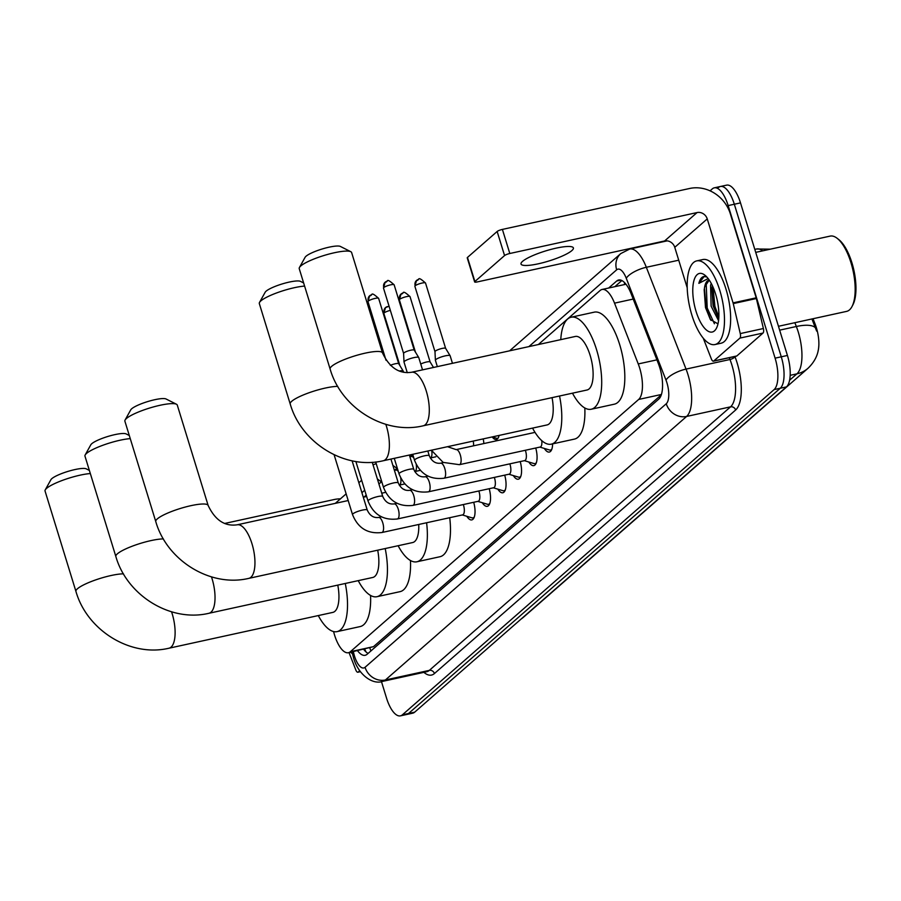 <?xml version="1.0" encoding="UTF-8"?>
<svg xmlns="http://www.w3.org/2000/svg" width="901" height="901" viewBox="0 0 901 901"><rect width="100%" height="100%" fill="white"/><g stroke="black" fill="none" stroke-linecap="round" stroke-linejoin="round"><path stroke-width="1.35" d="M333.584 631.556A25.69 10.001 -102.3 0 0 334.53 634.968A25.69 10.001 -102.3 0 0 348.417 652.718A25.69 10.001 -102.3 0 0 350.343 651.716L638.674 399.447A25.69 10.001 -102.3 0 0 638.246 363.936L614.527 303.153A25.69 10.001 -102.3 0 0 602.059 289.469A25.69 10.001 -102.3 0 0 600.134 290.482L538.347 344.542M818.04 351.142A23.122 8.999 -102.3 0 0 815.09 324L813.04 318.729M348.417 652.718L373.51 646.648L661.311 394.841M412.331 454.791L410.169 456.683M396.823 468.362L394.661 470.254M381.314 481.922L378.927 484.017M366.223 495.133L363.993 497.082M483.206 438.888A13.695 5.327 77.7 0 1 483.848 443.574M499.075 435.42A13.695 5.327 77.7 0 1 496.361 439.508A13.695 5.327 77.7 0 1 492.216 436.951M473.689 502.274A14.574 5.676 77.7 0 1 471.809 519.9A14.574 5.676 77.7 0 1 466.786 516.284M489.198 488.714A14.574 5.676 77.7 0 1 487.317 506.328A14.574 5.676 77.7 0 1 482.294 502.713M504.706 475.142A14.574 5.676 77.7 0 1 502.826 492.757A14.574 5.676 77.7 0 1 497.803 489.142M520.215 461.571A14.574 5.676 77.7 0 1 518.334 479.197A14.574 5.676 77.7 0 1 513.311 475.57M535.723 448A14.574 5.676 77.7 0 1 533.842 465.626A14.574 5.676 77.7 0 1 528.819 462.01M552.595 443.878A14.574 5.676 77.7 0 1 549.351 452.054A14.574 5.676 77.7 0 1 544.328 448.439M710.078 190.832L712.353 188.838A25.69 10.001 77.7 0 1 714.279 187.836A25.69 10.001 77.7 0 1 728.166 205.586L775.097 358.159L781.268 356.807A25.69 10.001 77.7 0 1 780.277 388.241L408.513 713.502A25.69 10.001 77.7 0 1 406.588 714.516A25.69 10.001 77.7 0 0 408.513 713.502L780.277 388.241A25.69 10.001 77.7 0 0 781.268 356.807L734.326 204.234L781.268 356.807L787.429 355.456A25.69 10.001 77.7 0 1 786.449 386.901L414.685 712.162A25.69 10.001 77.7 0 1 412.759 713.164L400.427 715.856A25.69 10.001 77.7 0 1 386.54 698.117L381.45 681.573M718.525 187.498A25.69 10.001 77.7 0 1 720.44 186.484A25.69 10.001 77.7 0 1 734.326 204.234A25.69 10.001 77.7 0 0 720.44 186.484L726.611 185.144A25.69 10.001 77.7 0 1 740.498 202.883L787.429 355.456M816.644 331.084L811.925 318.977M357.551 650.725A25.69 10.001 -102.3 0 0 365.164 655.297A25.69 10.001 -102.3 0 0 367.09 654.295L658.789 399.087A25.69 10.001 -102.3 0 0 658.361 363.576L631.094 293.67A25.69 10.001 -102.3 0 0 618.627 279.997A25.69 10.001 -102.3 0 0 616.701 280.999L608.659 288.027M368.104 653.416A25.69 10.001 77.7 0 1 363.711 649.373M775.097 358.159A25.69 10.001 77.7 0 1 774.117 389.592L402.353 714.853A25.69 10.001 77.7 0 1 400.427 715.856M648.146 245.016L648.821 244.419M614.831 286.687L621.859 280.538M359.657 670.794L358.204 672.056L360.242 671.617M340.465 498.839A34.249 30.848 48.8 0 0 334.125 499.537L224.608 523.47M349.036 652.583L355.805 669.95A4.28 1.667 -102.3 0 0 357.888 672.225A4.28 1.667 -102.3 0 0 358.204 672.056M352.46 653.732A42.809 16.657 77.7 0 1 350.59 652.245M90.337 473.554A27.402 5.293 162.9 0 0 46.582 488.376A27.402 5.293 162.9 0 0 45.253 489.885L50.907 479.692A18.842 3.638 -17.1 0 1 51.819 478.656A18.842 3.638 -17.1 0 1 69.591 470.919A18.842 3.638 -17.1 0 1 86.214 468.835L89.379 470.435M171.55 611.79A27.402 10.666 -102.3 0 1 172.136 613.592A27.402 10.666 -102.3 0 1 171.077 647.132A27.402 10.666 -102.3 0 1 169.028 648.202L332.852 612.387A27.402 10.666 -102.3 0 0 337.785 585.109M345.274 583.465A47.1 18.324 77.7 0 1 337.064 631.624A47.1 18.324 77.7 0 1 318.29 615.563M370.559 595.437A47.1 18.324 77.7 0 1 360.175 626.567L337.064 631.624M45.253 489.885A27.402 5.293 162.9 0 0 45.05 491.034L75.932 591.416A27.402 5.293 -17.1 0 1 77.463 588.747A27.402 5.293 -17.1 0 1 98.569 578.926A27.402 5.293 -17.1 0 1 123.471 573.847M130.251 438.629A27.402 5.293 162.9 0 0 86.496 453.451A27.402 5.293 162.9 0 0 85.178 454.96L90.821 444.767A18.842 3.638 -17.1 0 1 91.733 443.731A18.842 3.638 -17.1 0 1 109.505 435.983A18.842 3.638 -17.1 0 1 126.129 433.91L129.293 435.51M211.465 576.865A27.402 10.666 -102.3 0 1 212.05 578.667A27.402 10.666 -102.3 0 1 211.003 612.196A27.402 10.666 -102.3 0 1 208.953 613.277L372.777 577.462A27.402 10.666 -102.3 0 0 377.699 550.184M385.2 548.54A47.1 18.324 77.7 0 1 376.978 596.699A47.1 18.324 77.7 0 1 358.215 580.638M410.473 560.512A47.1 18.324 77.7 0 1 400.1 591.642L376.978 596.699M85.178 454.96A27.402 5.293 162.9 0 0 84.964 456.109L115.846 556.491A27.402 5.293 -17.1 0 1 117.378 553.822A27.402 5.293 -17.1 0 1 138.495 544.001A27.402 5.293 -17.1 0 1 163.396 538.922M125.093 420.035L130.746 409.842A18.842 3.638 -17.1 0 1 131.659 408.806A18.842 3.638 -17.1 0 1 149.431 401.058A18.842 3.638 -17.1 0 1 166.054 398.985L176.45 404.234A27.402 5.293 162.9 0 0 152.269 407.252A27.402 5.293 162.9 0 0 126.422 418.514A27.402 5.293 162.9 0 0 125.093 420.035A27.402 5.293 162.9 0 0 124.89 421.184L155.772 521.566A27.402 5.293 -17.1 0 1 157.303 518.897A27.402 5.293 -17.1 0 1 185.741 506.925A27.402 5.293 -17.1 0 1 208.142 505.45L177.272 405.067A27.402 5.293 162.9 0 0 176.45 404.234M348.191 500.539L237.166 524.81A27.402 10.666 -102.3 0 1 251.976 543.742A27.402 10.666 -102.3 0 1 250.917 577.271A27.402 10.666 -102.3 0 1 248.867 578.352L412.692 542.537A27.402 10.666 -102.3 0 0 418.728 524.472M426.601 522.749A47.1 18.324 77.7 0 1 416.904 561.774A47.1 18.324 77.7 0 1 398.129 545.713M449.723 517.692A47.1 18.324 77.7 0 1 440.015 556.717L416.904 561.774M405.292 490.076A27.402 10.666 -102.3 0 0 403.051 489.04M395.483 470.176A47.1 18.324 77.7 0 1 396.789 469.759A47.1 18.324 77.7 0 1 397.735 469.612M304.606 286.09A27.402 5.293 162.9 0 0 260.851 300.9A27.402 5.293 162.9 0 0 259.522 302.421L265.176 292.228A18.842 3.638 -17.1 0 1 266.088 291.192A18.842 3.638 -17.1 0 1 283.86 283.443A18.842 3.638 -17.1 0 1 300.483 281.371L303.648 282.97M385.819 424.326A27.402 10.666 -102.3 0 1 386.405 426.128A27.402 10.666 -102.3 0 1 385.346 459.656A27.402 10.666 -102.3 0 1 383.297 460.738L547.121 424.923A27.402 10.666 -102.3 0 0 552.054 397.645M559.544 396.001A47.1 18.324 77.7 0 1 551.322 444.159A47.1 18.324 77.7 0 1 532.559 428.099M584.817 407.973A47.1 18.324 77.7 0 1 574.444 439.102L551.322 444.159M259.522 302.421A27.402 5.293 162.9 0 0 259.319 303.569L290.201 403.952A27.402 5.293 -17.1 0 1 291.733 401.283A27.402 5.293 -17.1 0 1 312.838 391.462A27.402 5.293 -17.1 0 1 337.74 386.383M299.447 267.496L305.09 257.303A18.842 3.638 -17.1 0 1 306.002 256.267A18.842 3.638 -17.1 0 1 323.774 248.518A18.842 3.638 -17.1 0 1 340.398 246.446L350.793 251.694A27.402 5.293 162.9 0 0 326.624 254.713A27.402 5.293 162.9 0 0 300.765 265.975A27.402 5.293 162.9 0 0 299.447 267.496A27.402 5.293 162.9 0 0 299.233 268.644L330.115 369.027A27.402 5.293 -17.1 0 1 331.647 366.358A27.402 5.293 -17.1 0 1 360.085 354.386A27.402 5.293 -17.1 0 1 382.497 352.91L351.615 252.528A27.402 5.293 162.9 0 0 350.793 251.694M411.509 372.271A27.402 10.666 -102.3 0 1 426.319 391.203A27.402 10.666 -102.3 0 1 425.272 424.731A27.402 10.666 -102.3 0 1 423.211 425.801L587.047 389.998A27.402 10.666 -102.3 0 0 590.144 355.388A27.402 10.666 -102.3 0 0 575.334 336.456L411.509 372.271C399.109 374.039 389.446 367.585 382.497 352.91M560.771 339.643A47.1 18.324 77.7 0 1 571.133 317.22A47.1 18.324 77.7 0 1 596.586 349.757A47.1 18.324 77.7 0 1 591.247 409.234A47.1 18.324 77.7 0 1 572.484 393.174M571.133 317.22L594.243 312.163A47.1 18.324 77.7 0 1 619.708 344.7A47.1 18.324 77.7 0 1 614.369 404.177L591.247 409.234M462.326 514.944L471.887 517.816A12.839 5.001 -102.3 0 0 472.98 517.872A12.839 5.001 -102.3 0 0 474.309 516.983M381.878 532.525A7.704 2.996 -102.3 0 0 382.61 532.074A7.704 2.996 -102.3 0 0 382.756 522.794A7.704 2.996 -102.3 0 0 378.589 517.467C373.577 518.098 369.804 515.62 367.248 510.045A7.704 1.487 -17.1 0 0 361.177 510.394A7.704 1.487 -17.1 0 0 353.113 513.683A7.704 1.487 -17.1 0 0 352.944 513.829A7.704 1.487 -17.1 0 0 352.516 514.572C357.99 528.144 367.777 534.135 381.878 532.525L462.641 514.876A7.704 2.996 -102.3 0 0 463.508 505.146A7.704 2.996 -102.3 0 0 463.317 504.549M477.834 501.373L487.396 504.245A12.839 5.001 -102.3 0 0 488.488 504.301A12.839 5.001 -102.3 0 0 489.817 503.411M397.386 518.965A7.704 2.996 -102.3 0 0 398.118 518.503A7.704 2.996 -102.3 0 0 398.265 509.223A7.704 2.996 -102.3 0 0 394.097 503.907C389.086 504.537 385.313 502.06 382.756 496.474A7.704 1.487 -17.1 0 0 376.686 496.834A7.704 1.487 -17.1 0 0 368.622 500.111A7.704 1.487 -17.1 0 0 368.453 500.258A7.704 1.487 -17.1 0 0 368.025 501.001C373.498 514.572 383.285 520.564 397.386 518.965L478.149 501.305A7.704 2.996 -102.3 0 0 479.017 491.574A7.704 2.996 -102.3 0 0 478.825 490.977M493.343 487.801L502.904 490.673A12.839 5.001 -102.3 0 0 503.997 490.73A12.839 5.001 -102.3 0 0 505.326 489.851M412.895 505.393A7.704 2.996 -102.3 0 0 413.627 504.932A7.704 2.996 -102.3 0 0 413.773 495.663A7.704 2.996 -102.3 0 0 409.606 490.335C404.594 490.966 400.821 488.488 398.265 482.902A7.704 1.487 -17.1 0 0 392.194 483.263A7.704 1.487 -17.1 0 0 384.13 486.551A7.704 1.487 -17.1 0 0 383.961 486.686A7.704 1.487 -17.1 0 0 383.533 487.441C389.007 501.012 398.794 506.993 412.895 505.393L493.658 487.734A7.704 2.996 -102.3 0 0 494.525 478.003A7.704 2.996 -102.3 0 0 494.334 477.406M508.851 474.241L518.413 477.102A12.839 5.001 -102.3 0 0 519.505 477.17A12.839 5.001 -102.3 0 0 520.834 476.28M428.403 491.822A7.704 2.996 -102.3 0 0 429.135 491.372A7.704 2.996 -102.3 0 0 429.281 482.091A7.704 2.996 -102.3 0 0 425.114 476.764C420.103 477.395 416.33 474.917 413.773 469.331A7.704 1.487 -17.1 0 0 407.702 469.691A7.704 1.487 -17.1 0 0 399.639 472.98A7.704 1.487 -17.1 0 0 399.47 473.115A7.704 1.487 -17.1 0 0 399.042 473.87C404.515 487.441 414.302 493.421 428.403 491.822L509.166 474.163A7.704 2.996 -102.3 0 0 510.034 464.432A7.704 2.996 -102.3 0 0 509.842 463.846M524.359 460.67L533.921 463.542A12.839 5.001 -102.3 0 0 535.014 463.598A12.839 5.001 -102.3 0 0 536.343 462.709M443.911 478.251A7.704 2.996 -102.3 0 0 444.644 477.8A7.704 2.996 -102.3 0 0 444.79 468.52A7.704 2.996 -102.3 0 0 440.623 463.193C435.611 463.824 431.838 461.346 429.281 455.771A7.704 1.487 -17.1 0 0 423.211 456.12A7.704 1.487 -17.1 0 0 415.147 459.409A7.704 1.487 -17.1 0 0 414.978 459.544A7.704 1.487 -17.1 0 0 414.55 460.298C420.024 473.87 429.811 479.85 443.911 478.251L524.675 460.602A7.704 2.996 -102.3 0 0 525.542 450.86A7.704 2.996 -102.3 0 0 525.351 450.275M399.199 371.032A7.704 1.487 -17.1 0 1 403.209 371.066A7.704 1.487 -17.1 0 1 403.243 371.133L403.603 372.316M390.336 365.355A5.564 1.07 -17.1 0 1 395.224 363.779A5.564 1.07 -17.1 0 1 398.704 363.677A5.564 1.07 -17.1 0 1 398.726 363.734M539.868 447.099L549.43 449.971A12.839 5.001 -102.3 0 0 550.522 450.027A12.839 5.001 -102.3 0 0 551.851 449.137M431.41 450.218L443.134 462.393L459.42 464.679L540.183 447.031A7.704 2.996 -102.3 0 0 541.76 440.634M407.275 372.687L404.02 362.089A7.704 1.487 -17.1 0 1 404.008 362.022A7.704 1.487 -17.1 0 1 404.448 361.346A7.704 1.487 -17.1 0 1 413.908 357.618A7.704 1.487 -17.1 0 1 418.717 357.494A7.704 1.487 -17.1 0 1 418.751 357.562L422.535 369.86M383.803 287.532A5.564 1.07 -17.1 0 0 383.488 288.072L403.592 353.406A5.564 1.07 -17.1 0 1 403.592 353.383A5.564 1.07 -17.1 0 1 403.907 352.888A5.564 1.07 -17.1 0 1 410.732 350.207A5.564 1.07 -17.1 0 1 414.212 350.117A5.564 1.07 -17.1 0 1 414.235 350.162L394.131 284.795C385.132 276.731 388.601 282.396 385.144 282.238A5.564 5.012 48.8 0 0 383.803 287.532A5.564 1.07 -17.1 0 1 389.57 285.099A5.564 1.07 -17.1 0 1 394.131 284.795M473.509 445.826A7.704 2.996 -102.3 0 0 473.216 441.073M492.149 436.94L496.631 438.28A12.839 5.001 -102.3 0 0 497.724 438.337A12.839 5.001 -102.3 0 0 498.005 438.246M420.756 364.06A5.564 1.07 -17.1 0 1 426.623 361.999A5.564 1.07 -17.1 0 1 430.092 361.909A5.564 1.07 -17.1 0 1 430.115 361.954M437.345 366.617L435.408 360.321A7.704 1.487 -17.1 0 1 435.397 360.242A7.704 1.487 -17.1 0 1 435.847 359.567A7.704 1.487 -17.1 0 1 445.297 355.85A7.704 1.487 -17.1 0 1 450.117 355.726A7.704 1.487 -17.1 0 1 450.14 355.782L452.46 363.317M434.992 351.66A5.564 1.07 -17.1 0 1 434.98 351.604A5.564 1.07 -17.1 0 1 435.296 351.12A5.564 1.07 -17.1 0 1 442.132 348.428A5.564 1.07 -17.1 0 1 445.601 348.338A5.564 1.07 -17.1 0 1 445.623 348.383M522.546 261.369A27.402 5.293 162.9 0 0 521.015 264.038A27.402 5.293 162.9 0 0 543.427 262.563A27.402 5.293 162.9 0 0 571.865 250.591A27.402 5.293 162.9 0 0 573.396 247.921A27.402 5.293 162.9 0 0 550.984 249.397A27.402 5.293 162.9 0 0 522.546 261.369M739.912 338.1A4.28 1.667 -102.3 0 0 740.262 333.584L733.256 303.592A4.28 1.667 -102.3 0 0 733.065 302.871L756.187 297.826A4.28 1.667 77.7 0 1 756.378 298.535L763.384 328.527A4.28 1.667 77.7 0 1 763.023 333.055L739.912 338.1L713.738 361.008L736.849 355.951A4.28 1.667 77.7 0 1 736.534 356.12A4.28 1.667 77.7 0 1 736.173 356.098M763.023 333.055L736.849 355.951M756.187 297.826L730.351 213.864A34.249 30.848 48.8 0 0 689.648 188.478L502.398 229.406L509.808 253.496L697.059 212.568A8.559 7.715 -131.2 0 1 707.24 218.909L733.065 302.871M474.647 281.945L467.236 257.855A4.28 0.822 -17.1 0 1 467.473 257.438L474.883 281.529A4.28 0.822 162.9 0 0 474.647 281.945A4.28 0.822 162.9 0 0 477.339 281.912L664.589 240.972A8.559 7.715 -131.2 0 1 674.759 247.325L687.204 287.757M509.808 253.496A4.28 0.822 162.9 0 0 504.56 255.569L497.149 231.478L467.473 257.438M497.149 231.478A4.28 0.822 -17.1 0 1 502.398 229.406M504.56 255.569L474.883 281.529M703.242 338.145L711.34 358.891A4.28 1.667 -102.3 0 0 713.412 361.177A4.28 1.667 -102.3 0 0 713.738 361.008M755.714 252.37L830.148 236.107A38.529 14.99 77.7 0 1 837.108 238.269L838.696 239.508A36.817 14.326 77.7 0 1 851.952 262.878A36.817 14.326 77.7 0 1 852.954 304.718L852.019 306.509A38.529 14.99 77.7 0 1 846.602 311.386L778.453 326.286M837.108 238.269A38.529 14.99 77.7 0 1 850.972 262.72A38.529 14.99 77.7 0 1 852.019 306.509M719.831 290.471A42.809 16.657 77.7 0 1 714.977 344.542A42.809 16.657 77.7 0 1 691.833 314.967A42.809 16.657 77.7 0 1 696.687 260.896A42.809 16.657 77.7 0 1 719.831 290.471M696.687 260.896L702.859 259.544A42.809 16.657 77.7 0 1 725.992 289.131A42.809 16.657 77.7 0 1 721.138 343.202L714.977 344.542M706.823 276.979L703.805 276.506M704.841 276.416C702.048 276.404 700.054 278.713 698.861 283.353L708.152 278.567M704.481 287.971A21.41 8.334 77.7 0 1 708.963 280.121A21.41 8.334 77.7 0 1 709.245 280.076L704.785 286.698L704.177 289.795L705.506 307.568L710.337 319.483L717.984 323.876M696.034 311.295A29.97 11.657 77.7 0 1 693.725 281.382A29.97 11.657 77.7 0 1 704.841 275.132A29.97 11.657 77.7 0 1 715.631 294.154A29.97 11.657 77.7 0 1 716.453 328.212A29.97 11.657 77.7 0 1 696.034 311.295M712.342 285.594L711.869 288.185L713.051 305.732L718.761 318.672M711.227 283.387L710.562 285.426L711.126 306.16L718.559 320.677M712.128 286.631L713.941 306.531L718.356 318.166M704.413 288.309L706.238 308.221L710.957 320.407M713.029 287.092L714.91 306.329L718.852 317.084M706.17 283.128L707.206 308.007L714.425 323.763M704.21 276.438L698.861 283.353M369.86 648.022A25.69 23.133 48.8 0 0 370.964 650.905M815.09 324L813.975 324.236M624.314 282.362A25.69 23.133 48.8 0 0 624.765 284.513M373.51 646.648L350.343 651.716M633.2 299.064L614.527 303.153M656.908 359.859L638.246 363.936M661.424 394.469L638.674 399.447M818.772 346.04C818.367 354.363 814.774 361.785 807.994 368.295A29.97 26.996 -131.2 0 1 796.912 373.847A34.249 13.324 -102.3 0 0 798.23 331.928A34.249 13.324 -102.3 0 0 796.338 326.5L794.851 322.704M762.674 250.85A34.249 13.324 -102.3 0 0 756.592 249.003L754.801 249.397M815.428 327.818A29.97 10.384 158.7 0 0 796.338 326.5L779.647 330.149M521.138 619.021A29.97 26.996 48.8 0 0 523.571 617.14L520.846 619.269M789.603 380.245L796.912 373.847L790.188 375.323M786.449 386.901L774.117 389.592M414.685 712.162L402.353 714.853M740.498 202.883L728.166 205.586M353.361 651.637L353.733 653.27A17.13 6.667 -102.3 0 0 354.51 656.131A17.13 6.667 -102.3 0 0 365.051 667.292L666.267 403.749A17.13 6.667 -102.3 0 0 666.92 382.79A17.13 6.667 -102.3 0 0 665.985 380.076L626.263 278.263A17.13 6.667 -102.3 0 0 616.667 269.816L528.898 346.603M667.168 240.86L629.709 249.048A34.249 13.324 77.7 0 1 646.332 267.282L686.044 369.095A34.249 13.324 77.7 0 1 687.936 374.523A34.249 13.324 77.7 0 1 686.618 416.442L385.403 679.985A34.249 13.324 77.7 0 1 382.835 681.325L426.759 671.718A34.249 13.324 -102.3 0 0 429.326 670.378L730.542 406.847A34.249 13.324 -102.3 0 0 731.86 364.928A34.249 13.324 -102.3 0 0 729.968 359.499L729.269 357.708M734.878 356.481L734.991 356.751A38.529 14.99 77.7 0 1 735.633 410.011L434.417 673.554A4.28 3.852 48.8 0 0 429.326 670.378L385.403 679.985A17.13 15.43 -131.2 0 1 365.051 667.292M734.991 356.751A4.28 1.487 -21.3 0 1 729.968 359.499L686.044 369.095A17.13 5.935 158.7 0 0 665.985 380.076M434.417 673.554A38.529 14.99 77.7 0 1 423.898 672.349M666.267 403.749A17.13 15.43 -131.2 0 0 686.618 416.442L730.542 406.847A4.28 3.852 48.8 0 1 735.633 410.011M626.263 278.263A17.13 5.935 158.7 0 1 646.332 267.282L678.723 260.198M364.714 490.257L361.909 492.701M616.667 269.816A17.13 15.43 -131.2 0 1 620.8 253.564L509.639 350.816M353.733 653.27A17.13 0.574 166.9 0 0 352.471 653.799L352.032 651.93M365.209 651.141L365.04 649.914M620.789 280.11L616.701 280.999M371.696 294.785A5.564 5.012 48.8 0 0 369.635 295.81L367.98 301.632A5.564 1.07 -17.1 0 1 368.295 301.092A5.564 1.07 -17.1 0 1 374.061 298.659A5.564 1.07 -17.1 0 1 378.623 298.366L398.715 363.7M378.623 298.366C369.624 290.302 373.093 295.967 369.635 295.81A5.564 5.012 48.8 0 0 368.295 301.092M387.205 281.213A5.564 5.012 48.8 0 0 385.144 282.238L383.488 288.072M459.42 464.679A7.704 2.996 -102.3 0 0 460.152 464.229A7.704 2.996 -102.3 0 0 460.298 454.949A7.704 2.996 -102.3 0 0 456.131 449.622L447.504 446.693M404.819 483.927L399.244 485.143A7.704 2.996 -102.3 0 0 399.965 484.693A7.704 2.996 -102.3 0 0 400.72 478.014M373.037 464.882A7.704 1.487 -17.1 0 1 376.224 463.688M398.355 471.617A7.704 2.996 -102.3 0 0 395.944 470.085L397.758 469.691M420.328 470.356L414.753 471.572A7.704 2.996 -102.3 0 0 415.474 471.122A7.704 2.996 -102.3 0 0 416.228 464.443M413.863 458.057A7.704 2.996 -102.3 0 0 411.453 456.514L413.266 456.12M435.836 456.784L430.261 458.001A7.704 2.996 -102.3 0 0 430.982 457.55A7.704 2.996 -102.3 0 0 431.737 450.872M373.678 324.236A5.564 1.07 -17.1 0 1 374.839 323.932M387.576 306.577A5.564 5.012 48.8 0 0 385.515 307.613L383.86 313.435A5.564 1.07 -17.1 0 1 384.175 312.895A5.564 1.07 -17.1 0 1 390.347 310.361M389.074 306.227L385.515 307.613A5.564 5.012 48.8 0 0 384.175 312.895M403.085 293.005A5.564 5.012 48.8 0 0 401.024 294.041L399.368 299.864A5.564 1.07 -17.1 0 1 399.684 299.323A5.564 1.07 -17.1 0 1 405.461 296.891A5.564 1.07 -17.1 0 1 410.011 296.587L430.115 361.932L433.494 367.462M410.011 296.587C401.013 288.534 404.481 294.188 401.024 294.041A5.564 5.012 48.8 0 0 399.684 299.323M418.593 279.434A5.564 5.012 48.8 0 0 416.532 280.47L414.877 286.293A5.564 1.07 -17.1 0 1 415.192 285.752A5.564 1.07 -17.1 0 1 420.97 283.319A5.564 1.07 -17.1 0 1 425.52 283.027L445.623 348.36L450.117 355.726M425.52 283.027C416.521 274.963 419.99 280.616 416.532 280.47A5.564 5.012 48.8 0 0 415.192 285.752M697.059 212.568L664.589 240.972M707.24 218.909L674.759 247.325M756.378 298.535L733.256 303.592M740.262 333.584L763.384 328.527M364.714 649.148L366.031 651.952M625.204 284.412L602.059 289.469M770.389 249.172L756.592 249.003M807.994 368.295L523.571 617.14M352.471 653.799L353.552 657.798C357.843 674.038 372.304 685.256 382.835 681.325M714.279 187.836L720.44 186.484M629.709 249.048L620.8 253.564M361.65 480.289L358.846 482.745M346.142 493.861L335.285 503.355M357.888 672.225L360.31 671.695M169.028 648.202C130.499 657.471 87.014 630.385 75.932 591.416M208.953 613.277C170.424 622.546 126.928 595.46 115.846 556.491M248.867 578.352C210.338 587.621 166.854 560.535 155.772 521.566M396.789 469.759L397.713 469.556M237.166 524.81C224.766 526.578 215.091 520.125 208.142 505.45M385.617 492.351L381.754 493.207M366.639 496.507L363.306 497.239M383.297 460.738C344.768 470.007 301.283 442.92 290.201 403.952M423.211 425.801C384.693 435.082 341.197 407.995 330.115 369.027M472.98 517.872L474.061 517.636M367.248 510.045L352.1 460.805M381.45 516.847L378.589 517.467M352.516 514.572L334.102 454.735M488.488 504.301L489.57 504.064M382.756 496.474L372.237 462.269M396.958 503.276L394.097 503.907M368.025 501.001L355.872 461.492M503.997 490.73L505.078 490.493M398.265 482.902L390.933 459.06M412.467 489.705L409.606 490.335M383.533 487.441L375.694 461.976M519.505 477.17L520.587 476.933M413.773 469.331L409.369 455.028M427.975 476.133L425.114 476.764M399.042 473.87L394.266 458.339M535.014 463.598L536.095 463.362M429.281 455.771L427.817 450.996M398.704 363.677L403.209 371.066M443.495 462.573L440.623 463.193M414.55 460.298L412.703 454.307M367.98 301.632L386.011 360.254M550.522 450.027L551.603 449.79M414.212 350.117L418.717 357.494M535.025 432.379L456.131 449.622M403.592 353.383L404.008 362.022M377.361 478.949L381.956 482.305M394.368 470.254L395.944 470.085M392.87 465.378L397.465 468.734M409.887 456.694L411.453 456.514M411.858 454.487L412.973 455.163M373.566 319.799L372.361 319.956M383.86 313.435L399.943 365.705M399.368 299.864L415.451 352.133M414.877 286.293L434.98 351.638L435.397 360.242M713.412 361.177L736.534 356.12"/></g></svg>
